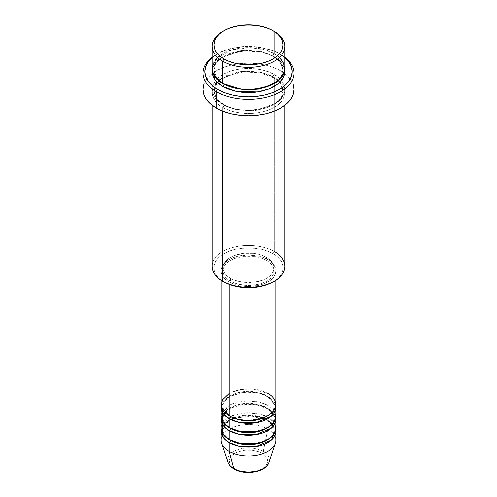 <?xml version="1.0" encoding="UTF-8"?>
<svg xmlns="http://www.w3.org/2000/svg" width="497" height="497" viewBox="0 0 497 497"><rect width="100%" height="100%" fill="white"/><g stroke="black" fill="none" stroke-linecap="round" stroke-linejoin="round"><path stroke-width="0.37" stroke-dasharray="2.48 1.86" d="M255.806 471.311L259.105 470.292L264.367 467.255L266.131 465.347L267.218 463.279L267.585 461.129L267.218 458.979L266.131 456.917L264.367 455.01L261.994 453.339A19.085 11.021 0 0 0 235.006 453.339A19.085 11.021 0 0 0 235.006 468.919A19.085 11.021 0 0 0 261.994 468.919A19.085 11.021 0 0 0 261.994 453.339L259.105 451.966L252.221 450.325L244.779 450.325L237.895 451.966L232.633 455.01L230.869 456.917L229.782 458.979L229.415 461.129L229.782 463.279L230.869 465.347L232.633 467.255L237.895 470.292L241.194 471.311M268.97 462.309A20.843 12.034 0 0 0 263.242 451.518A20.843 12.034 180 0 1 268.386 463.633M275.816 404.633A27.316 15.767 0 0 0 267.815 393.481L252.364 389.021L240.548 389.549L229.185 393.481M229.185 415.784A1.82 1.05 -60 0 1 230.099 415.691A1.82 1.05 120 0 0 229.185 415.784M230.471 416.529A25.496 14.717 180 0 1 223.24 404.142A25.496 14.717 180 0 1 240.349 392.17A25.496 14.717 180 0 1 266.529 395.711A25.496 14.717 0 0 0 240.349 392.17A25.496 14.717 0 0 0 223.24 404.142A25.496 14.717 0 0 0 230.471 416.529M275.816 416.529A27.316 15.767 0 0 0 267.815 405.378L267.815 396.457A27.316 15.767 180 0 0 239.25 392.767A27.316 15.767 180 0 0 221.308 406.117L228.434 396.91L243.99 392.052L258.664 392.972L267.815 396.457A1.82 1.05 -60 0 1 266.901 396.544A1.82 1.05 120 0 0 267.815 396.457A27.316 15.767 180 0 1 275.692 406.117L267.815 396.457L267.815 405.378L259.577 402.11L246.537 400.799L231.596 404.142L222.302 412.069M229.185 427.675A1.82 1.05 -60 0 1 230.099 427.588A1.82 1.05 120 0 0 229.185 427.675M230.471 428.42A25.496 14.717 180 0 1 223.24 416.039A25.496 14.717 180 0 1 240.349 404.067A25.496 14.717 180 0 1 266.529 407.608A25.496 14.717 0 0 0 240.349 404.067A25.496 14.717 0 0 0 223.24 416.039A25.496 14.717 0 0 0 230.471 428.42M275.816 428.42A27.316 15.767 0 0 0 267.815 417.269L267.815 408.348A27.316 15.767 180 0 0 239.25 404.664A27.316 15.767 180 0 0 221.308 418.014L228.434 408.801L243.99 403.949L258.664 404.862L267.815 408.348A1.82 1.05 -60 0 1 266.901 408.441A1.82 1.05 120 0 0 267.815 408.348A27.316 15.767 180 0 1 275.692 418.014L267.815 408.348L267.815 417.269L259.577 414.007L246.537 412.69L231.596 416.032L222.302 423.96M229.185 439.572A1.82 1.05 -60 0 1 230.099 439.485A1.82 1.05 120 0 0 229.185 439.572M230.471 440.317A25.496 14.717 180 0 1 223.24 427.929A25.496 14.717 180 0 1 240.349 415.964A25.496 14.717 180 0 1 266.529 419.499A25.496 14.717 0 0 0 240.349 415.964A25.496 14.717 0 0 0 223.24 427.929A25.496 14.717 0 0 0 230.471 440.317M275.816 440.317A27.316 15.767 0 0 0 267.815 429.166L263.242 451.518L267.815 429.166L267.815 420.245A27.316 15.767 180 0 0 239.25 416.554A27.316 15.767 180 0 0 221.308 429.905L228.434 420.698L243.99 415.84L258.664 416.759L267.815 420.245A1.82 1.05 -60 0 1 266.901 420.332A1.82 1.05 120 0 0 267.815 420.245A27.316 15.767 180 0 1 275.692 429.905L267.815 420.245L267.815 429.166A27.316 15.767 180 0 1 275.319 443.305M284.918 266.361A36.418 21.029 0 0 0 274.251 251.488L272.965 253.718A34.597 19.973 0 0 0 224.035 253.718A34.597 19.973 0 0 0 224.035 281.973L219.73 278.941L216.537 275.487L214.567 271.741L213.903 267.846L214.567 263.95L216.537 260.204L219.73 256.75L224.035 253.718L229.279 251.24L235.261 249.388L241.753 248.258L248.5 247.873L255.247 248.258L261.739 249.388L267.721 251.24L272.965 253.718L277.27 256.75L280.463 260.204L282.433 263.95L283.097 267.846L282.433 271.741L280.463 275.487L277.27 278.941L272.965 281.973A34.597 19.973 0 0 0 272.965 253.718L274.251 251.488L274.251 77.532A1.82 1.05 -60 0 1 273.344 77.625A1.82 1.05 -60 0 1 272.965 76.793L260.763 72.239L241.101 71.4L221.258 78.601L215.648 84.652L213.903 90.914L217.282 99.524L224.035 105.041A1.82 1.05 -60 0 1 222.749 107.271C214.182 103.519 204.037 88.739 222.749 77.532C242.157 66.735 267.753 72.587 274.251 77.532A36.418 21.029 180 0 1 284.918 92.405A36.418 21.029 180 0 1 262.435 111.831A36.418 21.029 180 0 1 222.749 107.271L222.749 111.104L222.749 107.271A36.418 21.029 180 0 1 212.082 92.405A36.418 21.029 180 0 1 234.565 72.978A36.418 21.029 180 0 1 274.251 77.532L274.251 251.488A36.418 21.029 0 0 0 234.565 246.934A36.418 21.029 0 0 0 212.082 266.361M280.693 54.49L279.401 53.744A43.705 25.229 180 0 1 284.918 57.64L279.401 53.744L272.778 50.607L265.224 48.277L257.024 46.842L248.5 46.358L239.976 46.842L231.776 48.277L224.222 50.607L217.599 53.744L212.082 57.64A43.705 25.229 180 0 1 217.599 53.744A43.705 25.229 180 0 1 279.401 53.744L280.693 54.49A45.525 26.285 180 0 1 284.918 57.304A45.525 26.285 0 0 0 280.693 54.49L280.693 70.847L280.693 54.49A45.525 26.285 0 0 0 216.307 54.49A45.525 26.285 0 0 0 212.082 57.304A45.525 26.285 180 0 1 280.693 54.49L279.401 53.744M284.918 68.611A36.418 21.029 0 0 0 274.251 53.744A1.82 1.05 120 0 0 272.965 55.975L279.718 61.491L283.097 70.102L280.824 77.221L273.592 83.856L280.824 77.221L283.097 70.102L279.718 61.491L272.965 55.975A1.82 1.05 120 0 0 273.344 56.807A1.82 1.05 120 0 0 274.251 56.72L268.734 54.105L262.435 52.16L255.607 50.967L248.5 50.564L241.393 50.967L234.565 52.16L228.266 54.105L222.749 56.72L218.22 59.907L214.853 63.541L212.778 67.486L212.169 70.102L214.779 63.647L221.252 57.64L242.045 50.893L261.894 52.036L274.251 56.72A1.82 1.05 -60 0 1 273.344 56.807A1.82 1.05 -60 0 1 272.965 55.975L260.763 51.421L241.101 50.588L221.258 57.789L215.648 63.833L213.903 70.102L217.027 78.396L223.408 83.856L217.027 78.396L213.903 70.102L215.648 63.833L221.258 57.789L241.101 50.588L260.763 51.421L272.965 55.975A1.82 1.05 -60 0 1 274.251 53.744L264.82 49.818L250.283 47.613L232.366 49.762L217.624 57.466M224.035 84.223A1.82 1.05 120 0 0 223.656 83.39A1.82 1.05 120 0 0 222.749 83.484A1.82 1.05 -60 0 1 223.656 83.39A1.82 1.05 -60 0 1 224.035 84.192M272.965 76.793A1.82 1.05 -60 0 1 274.251 74.562C267.753 69.617 242.157 63.759 222.749 74.562C204.037 85.77 214.182 100.543 222.749 104.295A1.82 1.05 -60 0 1 223.656 104.208A1.82 1.05 -60 0 1 224.035 105.041L217.282 99.524L213.903 90.914L215.648 84.652L221.258 78.601L241.101 71.4L260.763 72.239L272.965 76.793L279.718 82.309L283.097 90.914L281.352 97.182L275.742 103.227L255.899 110.427L236.237 109.595L224.035 105.041A1.82 1.05 120 0 0 223.656 104.208A1.82 1.05 120 0 0 222.749 104.295L228.266 106.911L234.565 108.855L241.393 110.054L248.5 110.458L255.607 110.054L262.435 108.855L268.734 106.911L274.251 104.295L278.78 101.108L282.147 97.474L284.222 93.529L284.918 89.429L284.222 85.329L282.147 81.384L278.78 77.749L274.251 74.562L268.734 71.947L262.435 70.002L255.607 68.81L248.5 68.406L241.393 68.81L234.565 70.002L228.266 71.947L222.749 74.562L218.22 77.749L214.853 81.384L212.778 85.329L212.082 89.429L212.778 93.529L214.853 97.474L218.22 101.108L222.749 104.295C229.247 109.241 254.843 115.099 274.251 104.295C292.963 93.088 282.818 78.315 274.251 74.562A1.82 1.05 120 0 0 272.965 76.793A1.82 1.05 120 0 0 273.344 77.625A1.82 1.05 120 0 0 274.251 77.532C282.818 81.284 292.963 96.064 274.251 107.271C254.843 118.075 229.247 112.216 222.749 107.271A1.82 1.05 120 0 0 224.035 105.041L236.237 109.595L255.899 110.427L275.742 103.227L281.352 97.182L283.097 90.914L279.718 82.309L272.965 76.793M229.185 281.973L229.185 284.421L229.185 281.973L233.323 283.93L238.044 285.39L243.17 286.284L248.5 286.589L258.956 285.39L263.677 283.93L267.815 281.973L271.213 279.581L273.735 276.854L275.288 273.897L275.816 270.822A27.316 15.767 180 0 1 258.956 285.39A27.316 15.767 180 0 1 229.185 281.973A27.316 15.767 180 0 1 221.184 270.822L221.712 273.897L223.265 276.854L225.787 279.581L229.185 281.973M267.815 259.67A27.316 15.767 180 0 1 275.816 270.822L275.288 267.74L273.735 264.783L271.213 262.056L267.815 259.67L263.677 257.707L258.956 256.253L248.5 255.048L238.044 256.253L233.323 257.707L229.185 259.67L225.787 262.056L223.265 264.783L221.712 267.74L221.184 270.822A27.316 15.767 180 0 1 238.044 256.253A27.316 15.767 180 0 1 267.815 259.67L267.815 393.481L267.815 259.67M230.471 278.252L230.471 281.227A25.496 14.717 0 0 0 258.254 284.421A25.496 14.717 0 0 0 273.996 270.822A25.496 14.717 0 0 0 266.529 260.409L266.529 257.44A25.496 14.717 180 0 1 273.996 267.846A25.496 14.717 180 0 1 258.254 281.445A25.496 14.717 180 0 1 230.471 278.252L234.335 280.084L243.524 282.284L253.476 282.284L262.664 280.084L266.529 278.252L269.697 276.021L272.052 273.48L273.505 270.716L273.996 267.846L273.505 264.976L272.052 262.211L269.697 259.67L266.529 257.44L262.664 255.607L258.254 254.247L253.476 253.408L243.524 253.408L234.335 255.607L230.471 257.44L227.303 259.67L224.948 262.211L223.495 264.976L223.004 267.846L223.495 270.716L224.948 273.48L227.303 276.021L230.471 278.252A25.496 14.717 180 0 1 223.004 267.846A25.496 14.717 180 0 1 238.746 254.247A25.496 14.717 180 0 1 266.529 257.44L266.529 260.409A25.496 14.717 0 0 0 238.746 257.222A25.496 14.717 0 0 0 223.004 270.822A25.496 14.717 0 0 0 230.471 281.227L230.471 278.252M294.025 89.429A45.525 26.285 0 0 0 284.762 73.537A45.525 26.285 0 0 0 280.693 70.847A45.525 26.285 0 0 0 212.238 73.537A45.525 26.285 0 0 0 202.975 89.429M279.376 57.466L274.251 53.744L274.251 31.441L274.251 53.744A36.418 21.029 0 0 0 234.565 49.191A36.418 21.029 0 0 0 212.082 68.611M274.698 423.96L267.815 417.269A27.316 15.767 0 0 0 238.044 413.852A27.316 15.767 0 0 0 221.184 428.42M221.681 443.305A27.316 15.767 180 0 1 235.696 426.389A27.316 15.767 180 0 1 267.815 429.166A27.316 15.767 0 0 0 238.044 425.749A27.316 15.767 0 0 0 221.184 440.317M227.682 460.613A20.843 12.034 180 0 1 240.057 449.027A20.843 12.034 180 0 1 263.242 451.518A20.843 12.034 0 0 0 238.728 449.4A20.843 12.034 0 0 0 228.03 462.309M223.408 31.075A36.418 21.029 180 0 1 274.251 31.441A36.418 21.029 0 0 0 222.749 31.441M274.251 56.72L278.78 59.907L282.147 63.541L284.222 67.486L284.831 70.102L280.917 62.001L274.251 56.72M203.851 84.304L206.441 79.371L210.647 74.83L216.307 70.847L223.209 67.573L231.08 65.144L239.616 63.653L248.5 63.144L257.384 63.653L265.92 65.144L273.791 67.573L280.693 70.847L286.353 74.83L290.559 79.371L293.149 84.304M266.529 260.409L269.697 262.64L272.052 265.187L273.505 267.945L273.996 270.822L273.505 273.692L272.052 276.45L269.697 278.997L266.529 281.227L262.664 283.06L258.254 284.421L248.5 285.539L238.746 284.421L234.335 283.06L230.471 281.227L227.303 278.997L224.948 276.45L223.495 273.692L223.004 270.822L223.495 267.945L224.948 265.187L227.303 262.64L230.471 260.409L234.335 258.583L243.524 256.384L253.476 256.384L258.254 257.222L262.664 258.583L266.529 260.409M267.815 393.481A27.316 15.767 0 0 0 238.044 390.064A27.316 15.767 0 0 0 221.184 404.633M274.698 412.069L267.815 405.378A27.316 15.767 0 0 0 238.044 401.955A27.316 15.767 0 0 0 221.184 416.529M224.035 281.973L222.749 281.227A36.418 21.029 180 0 1 222.749 251.488A36.418 21.029 180 0 1 274.251 251.488M263.559 441.783A25.496 14.717 0 0 0 273.76 431.887A25.496 14.717 0 0 0 266.529 419.499A25.496 14.717 180 0 1 273.76 431.887M263.559 429.886A25.496 14.717 0 0 0 273.76 419.99A25.496 14.717 0 0 0 266.529 407.608A25.496 14.717 180 0 1 273.76 419.99M263.559 417.996A25.496 14.717 0 0 0 273.76 408.099A25.496 14.717 0 0 0 266.529 395.711A25.496 14.717 180 0 1 273.76 408.099M230.099 415.691C222.998 411.168 222.954 407.372 223.004 406.117C221.14 394.96 252.209 386.79 266.901 396.544C274.046 401.11 274.04 404.906 273.996 406.117C275.86 417.275 244.791 425.451 230.099 415.691M225.011 412.684L232.441 407.242L243.81 404.309L256.303 404.751L266.901 408.441C274.046 413.001 274.04 416.803 273.996 418.014C275.86 429.172 244.791 437.341 230.099 427.588C222.998 423.065 222.954 419.269 223.004 418.014L223.892 414.448M234.677 418.232L251.482 416.057L266.901 420.332C274.046 424.898 274.04 428.694 273.996 429.905C275.86 441.063 244.791 449.238 230.099 439.485C222.998 434.956 222.954 431.166 223.004 429.905L225.017 424.568L231.124 419.772M223.656 83.39C219.289 80.812 216.369 77.892 214.909 74.631L213.903 70.102C211.641 54.415 253.439 43.711 273.344 56.807C277.736 59.404 280.662 62.342 282.116 65.629L283.097 70.102C285.359 85.782 243.561 96.486 223.656 83.39M273.344 77.625L259.434 72.711L243.039 71.953L227.881 75.55L217.431 82.558L213.903 90.914L214.909 95.449C216.369 98.71 219.289 101.63 223.656 104.208C243.561 117.304 285.359 106.6 283.097 90.914L282.116 86.441L279.569 82.558L273.344 77.625M275.816 270.822L275.816 280.265M273.996 267.846L273.996 270.822M284.918 92.405L284.918 105.196M212.082 92.405L212.082 105.196M223.004 267.846L223.004 270.822M221.184 270.822L221.184 280.265M216.307 54.49L217.599 53.744"/><path stroke-width="0.75" d="M268.386 463.633A20.843 12.034 180 0 1 233.758 468.541A1.82 1.05 120 0 0 234.099 469.013A1.82 1.05 -60 0 1 233.758 468.541A20.843 12.034 0 0 0 254.607 471.535A20.843 12.034 0 0 0 268.97 462.309C266.181 472.206 244.903 475.704 234.093 469.013C231.018 467.242 228.999 465.012 228.03 462.309A20.843 12.034 0 0 0 233.758 468.541L229.185 451.469L233.758 468.541A20.843 12.034 180 0 1 227.682 460.613M229.185 393.481L222.37 400.042L221.463 406.863L229.185 415.784A27.316 15.767 0 0 0 258.956 419.201A27.316 15.767 0 0 0 275.816 404.633L275.816 280.265M275.816 407.608A27.316 15.767 180 0 0 275.692 406.117L271.343 416.25L255.731 422.81L239.33 422.462L229.185 418.754A1.82 1.05 120 0 0 230.471 416.529A1.82 1.05 -60 0 1 229.185 418.754L223.439 413.877L221.308 406.117A27.316 15.767 180 0 0 221.184 407.608L221.184 416.529A27.316 15.767 0 0 0 229.185 427.675A27.316 15.767 0 0 0 258.956 431.098A27.316 15.767 0 0 0 275.816 416.529L275.816 407.608A27.316 15.767 180 0 1 258.956 422.177A27.316 15.767 180 0 1 229.185 418.754L229.185 427.675L229.185 418.754A27.316 15.767 180 0 1 221.184 407.608M222.302 412.069L222.706 421.711L229.185 427.675L240.492 431.601L258.757 431.141L267.672 427.762L273.667 422.655L275.798 417.051L274.698 412.069M275.816 419.499A27.316 15.767 180 0 0 275.692 418.014L271.343 428.147L255.731 434.707L239.33 434.353L229.185 430.651A1.82 1.05 120 0 0 230.471 428.42A1.82 1.05 -60 0 1 229.185 430.651L223.439 425.767L221.308 418.014A27.316 15.767 180 0 0 221.184 419.499L221.184 428.42A27.316 15.767 0 0 0 229.185 439.572A27.316 15.767 0 0 0 258.956 442.989A27.316 15.767 0 0 0 275.816 428.42L275.816 419.499A27.316 15.767 180 0 1 258.956 434.067A27.316 15.767 180 0 1 229.185 430.651L229.185 439.572L229.185 430.651A27.316 15.767 180 0 1 221.184 419.499M222.302 423.96L222.706 433.608L229.185 439.572L240.492 443.498L258.757 443.038L267.672 439.652L273.667 434.552L275.798 428.948L274.698 423.96M275.816 431.396A27.316 15.767 180 0 0 275.692 429.905L271.343 440.038L255.731 446.604L239.33 446.25L229.185 442.547A1.82 1.05 120 0 0 230.471 440.317A1.82 1.05 -60 0 1 229.185 442.547L223.439 437.664L221.308 429.905A27.316 15.767 180 0 0 221.184 431.396L221.184 440.317A27.316 15.767 0 0 0 229.185 451.469A27.316 15.767 0 0 0 258.956 454.885A27.316 15.767 0 0 0 275.816 440.317L275.816 431.396A27.316 15.767 180 0 1 258.956 445.964A27.316 15.767 180 0 1 229.185 442.547L229.185 451.469L229.185 442.547A27.316 15.767 180 0 1 221.184 431.396M217.624 57.466L212.43 65.71L213.045 73.426L222.749 83.484L222.749 61.181L224.035 58.95A34.597 19.973 180 0 1 224.035 30.702A34.597 19.973 180 0 1 272.965 30.702L267.721 28.217L261.739 26.372L255.247 25.235L248.5 24.85L241.753 25.235L235.261 26.372L229.279 28.217L224.035 30.702L219.73 33.728L216.537 37.182L214.567 40.928L213.903 44.823L214.567 48.725L216.537 52.471L219.73 55.925L224.035 58.95L229.279 61.435L235.261 63.281L241.753 64.417L248.5 64.803L255.247 64.417L261.739 63.281L267.721 61.435L272.965 58.95L277.27 55.925L280.463 52.471L282.433 48.725L283.097 44.823L282.433 40.928L280.463 37.182L277.27 33.728L272.965 30.702A34.597 19.973 180 0 1 272.965 58.95A34.597 19.973 180 0 1 224.035 58.95L222.749 61.181A36.418 21.029 0 0 0 274.251 61.181A36.418 21.029 0 0 0 274.251 31.441L274.251 31.441A36.418 21.029 180 0 1 284.918 46.314A36.418 21.029 180 0 1 262.435 65.741A36.418 21.029 180 0 1 222.749 61.181L222.749 83.484A36.418 21.029 0 0 0 262.435 88.037A36.418 21.029 0 0 0 284.918 68.611L284.918 46.314M274.251 251.488A36.418 21.029 180 0 1 274.251 281.227A36.418 21.029 180 0 1 222.749 281.227L224.035 281.973A34.597 19.973 0 0 0 272.965 281.973L267.721 284.452L261.739 286.303L255.247 287.44L248.5 287.819L241.753 287.44L235.261 286.303L229.279 284.452L222.749 281.227A36.418 21.029 0 0 0 262.435 285.787A36.418 21.029 0 0 0 284.918 266.361L284.918 105.196M216.307 91.659A45.525 26.285 0 0 0 278.326 92.933A45.525 26.285 0 0 0 284.918 57.304A45.525 26.285 180 0 1 294.025 73.071A45.525 26.285 180 0 1 265.92 97.356A45.525 26.285 180 0 1 216.307 91.659L216.307 108.017A45.525 26.285 0 0 0 265.92 113.714A45.525 26.285 0 0 0 294.025 89.429L293.149 94.554L290.559 99.487L286.353 104.028L280.693 108.017L273.791 111.285L265.92 113.714L257.384 115.205L248.5 115.714L239.616 115.205L231.08 113.714L223.209 111.285L216.307 108.017L216.307 91.659A45.525 26.285 180 0 1 202.975 73.071A45.525 26.285 180 0 1 212.082 57.304A45.525 26.285 0 0 0 216.307 91.659L217.599 89.429L216.307 91.659M284.918 57.64A43.705 25.229 180 0 1 276.17 91.119A43.705 25.229 180 0 1 217.599 89.429L224.222 92.566L231.776 94.896L239.976 96.337L248.5 96.822L257.024 96.337L265.224 94.896L272.778 92.566L279.401 89.429L284.837 85.608L288.875 81.241L291.36 76.507L292.205 71.587L291.36 66.666L288.875 61.932L284.837 57.571M224.035 84.192A1.82 1.05 -60 0 1 224.035 84.223L223.408 83.856L224.035 84.223A1.82 1.05 -60 0 1 222.749 86.453L215.22 80.123L212.169 70.102L212.778 75.687L214.853 79.632L218.22 83.266L222.749 86.453A1.82 1.05 120 0 0 224.035 84.223L243.965 89.901L259.179 89.1L273.592 83.856L259.179 89.1L243.965 89.901L224.035 84.223M229.185 284.421L229.185 415.784L229.185 284.421M222.749 111.104L222.749 281.227L222.749 111.104M268.97 462.309L275.319 443.305A27.316 15.767 180 0 1 256.502 455.395A27.316 15.767 180 0 1 229.185 451.469A27.316 15.767 180 0 1 221.681 443.305L228.03 462.309M241.194 471.311L248.5 472.15L255.806 471.311M224.035 30.702L222.749 31.441A36.418 21.029 0 0 0 222.749 61.181A36.418 21.029 180 0 1 212.082 46.314A36.418 21.029 180 0 1 223.408 31.075M212.082 46.314L212.082 68.611A36.418 21.029 0 0 0 222.749 83.484L240.486 89.125L254.091 89.392L268.517 86.18L279.705 79.458L284.669 71.083L283.762 63.355L279.376 57.466M212.163 57.571L208.125 61.932L205.64 66.666L204.795 71.587L205.64 76.507L208.125 81.241L212.163 85.608L217.599 89.429A43.705 25.229 180 0 1 212.082 57.64M284.831 70.102L284.222 75.687L282.147 79.632L278.78 83.266L274.251 86.453L268.734 89.069L262.435 91.013L255.607 92.212L248.5 92.616L241.393 92.212L234.565 91.013L228.266 89.069L222.749 86.453L236.1 91.355L257.67 91.939L269.25 88.864L278.525 83.484L283.787 76.793L284.831 70.102M202.975 73.071L202.975 89.429A45.525 26.285 0 0 0 216.307 108.017L210.647 104.028L206.441 99.487L203.851 94.554L202.975 89.429L203.851 84.304M293.149 84.304L294.025 89.429L294.025 73.071M212.082 105.196L212.082 266.361A36.418 21.029 0 0 0 222.749 281.227L222.749 281.227M221.184 280.265L221.184 404.633A27.316 15.767 0 0 0 229.185 415.784C234.062 419.493 253.253 423.885 267.815 415.784C281.849 407.378 274.238 396.295 267.815 393.481M267.15 439.944A25.496 14.717 180 0 1 230.471 440.317A25.496 14.717 0 0 0 263.559 441.783M267.15 428.047A25.496 14.717 180 0 1 230.471 428.42A25.496 14.717 0 0 0 263.559 429.886M267.15 416.157A25.496 14.717 180 0 1 230.471 416.529A25.496 14.717 0 0 0 263.559 417.996M225.011 412.684L223.892 414.448M234.677 418.232L231.124 419.772M274.251 31.441L272.965 30.702M274.251 281.227L272.965 281.973"/></g></svg>
